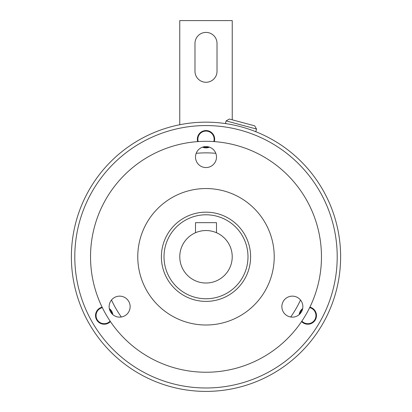 <?xml version="1.0" encoding="UTF-8"?>
<svg xmlns="http://www.w3.org/2000/svg" width="412" height="412" viewBox="0 0 412 412"><rect width="100%" height="100%" fill="white"/><g stroke="black" fill="none" stroke-linecap="round" stroke-linejoin="round"><path stroke-width="0.62" d="M226.111 120.896L229.324 119.037L254.673 125.83L256.527 129.044L226.111 120.896L225.431 123.43L226.595 123.739M256.527 129.044L255.847 131.577L254.683 131.268M112.172 314.016A8.137 8.137 0 0 0 109.52 309.417M102.341 307.64A8.137 8.137 0 0 0 101.198 323.126A8.137 8.137 0 0 0 110.122 321.123M213.787 141.579A8.137 8.137 0 0 0 206 131.078A8.137 8.137 0 0 0 198.213 141.579M301.878 321.123A8.137 8.137 0 0 0 315.947 315.561A8.137 8.137 0 0 0 309.659 307.64M302.48 309.417A8.137 8.137 0 0 0 299.828 314.016M340.621 256.779A134.621 134.621 0 0 0 206 122.158A134.621 134.621 0 0 0 71.379 256.779A134.621 134.621 0 0 0 206 391.4A134.621 134.621 0 0 0 340.621 256.779M102.104 307.156A8.662 8.662 0 0 0 96.686 319.892A8.662 8.662 0 0 0 110.426 321.566M271.606 143.149A131.212 131.212 0 0 0 92.37 191.173A131.212 131.212 0 0 0 140.394 370.409A131.212 131.212 0 0 0 319.63 322.385A131.212 131.212 0 0 0 271.606 143.149M301.574 321.566A8.662 8.662 0 0 0 315.314 319.892A8.662 8.662 0 0 0 309.896 307.156M214.322 141.615A8.662 8.662 0 0 0 206 130.553A8.662 8.662 0 0 0 197.678 141.615M216.496 157.06A10.496 10.496 0 0 1 206 167.555A10.496 10.496 0 0 1 195.504 157.06A10.496 10.496 0 0 1 206 146.564A10.496 10.496 0 0 1 216.496 157.06M183.695 295.414A44.609 44.609 0 0 0 244.635 279.084A44.609 44.609 0 0 0 228.305 218.144A44.609 44.609 0 0 0 167.365 234.474A44.609 44.609 0 0 0 183.695 295.414M240.114 315.865A68.227 68.227 0 0 0 265.086 222.665A68.227 68.227 0 0 0 171.886 197.688A68.227 68.227 0 0 0 146.914 290.893A68.227 68.227 0 0 0 240.114 315.865M287.113 315.731A10.496 10.496 0 0 1 283.271 301.388A10.496 10.496 0 0 1 297.608 297.546A10.496 10.496 0 0 1 301.45 311.889A10.496 10.496 0 0 1 287.113 315.731M114.392 297.546A10.496 10.496 0 0 1 128.729 301.388A10.496 10.496 0 0 1 124.888 315.731A10.496 10.496 0 0 1 110.55 311.889A10.496 10.496 0 0 1 114.392 297.546M148.268 156.781A115.463 115.463 0 0 0 106.002 314.511A115.463 115.463 0 0 0 263.732 356.771A115.463 115.463 0 0 0 305.998 199.048A115.463 115.463 0 0 0 148.268 156.781M247.988 256.779A41.988 41.988 0 0 0 206 214.791A41.988 41.988 0 0 0 164.012 256.779A41.988 41.988 0 0 0 206 298.767A41.988 41.988 0 0 0 247.988 256.779M216.496 232.728A26.244 26.244 0 0 1 206 283.018A26.244 26.244 0 0 1 195.504 232.728L195.504 222.665L216.496 222.665L216.496 232.728A26.244 26.244 0 0 0 195.504 232.728M194.979 43.43L194.979 71.245A11.021 11.021 0 0 0 206 82.271A11.021 11.021 0 0 0 217.021 71.245L217.021 43.43A11.021 11.021 0 0 0 206 32.409A11.021 11.021 0 0 0 194.979 43.43M232.244 119.82L232.244 20.6L179.756 20.6L179.756 124.738M290.687 317.003A103.917 103.917 0 0 0 300.497 300.008M215.811 153.326A103.917 103.917 0 0 0 196.189 153.326M111.503 300.008A103.917 103.917 0 0 0 121.313 317.003M202.534 147.151A8.662 8.662 0 0 0 209.466 147.151M302.676 308.593A8.662 8.662 0 0 0 299.21 314.593M112.79 314.593A8.662 8.662 0 0 0 109.324 308.593M203.343 146.904A8.137 8.137 0 0 0 208.657 146.904"/></g></svg>
